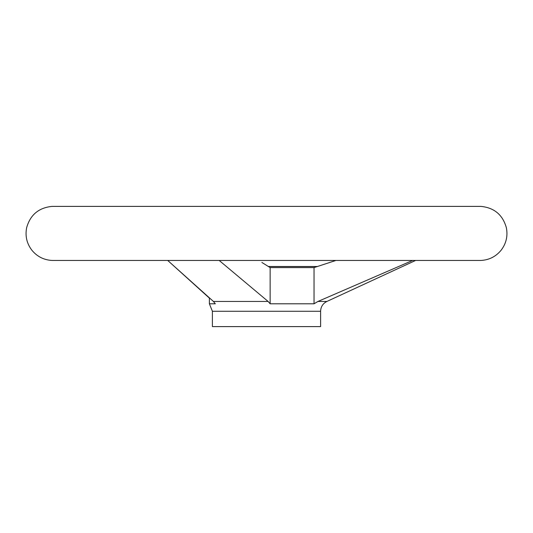 <?xml version="1.0" encoding="UTF-8"?>
<svg xmlns="http://www.w3.org/2000/svg" width="533" height="533" viewBox="0 0 533 533"><rect width="100%" height="100%" fill="white"/><g stroke="black" fill="none" stroke-linecap="round" stroke-linejoin="round"><path stroke-width="0.8" d="M335.903 260.457L314.037 267.606L270.138 267.606L261.89 262.449M213.42 301.451L167.715 260.457L209.389 298.134L209.389 303.79L215.319 303.79L213.42 301.451L268.106 301.451L270.138 303.79L314.037 303.79L317.974 301.451L314.037 303.79L314.037 267.606M320.606 311.272L212.394 311.272L212.394 326.602L320.606 326.602L320.606 311.272C320.793 306.781 322.885 303.504 326.889 301.451L317.974 301.451L412.602 260.457M219.183 260.457L268.106 301.451M270.138 267.606L270.138 303.79M317.601 266.487L268.299 266.487M481.039 260.45C489.187 259.957 495.863 256.573 501.073 250.283C506.223 243.541 507.982 236.006 506.35 227.678C502.726 214.859 494.291 207.763 481.039 206.398L51.961 206.398C38.709 207.763 30.274 214.859 26.65 227.678C25.018 236.006 26.777 243.541 31.927 250.283C37.137 256.573 43.813 259.957 51.961 260.45L481.039 260.45L51.961 260.45M317.368 266.56L268.419 266.56M212.394 311.272L209.389 303.79M480.999 206.398L52.001 206.398M326.889 301.451L415.593 260.457"/></g></svg>
